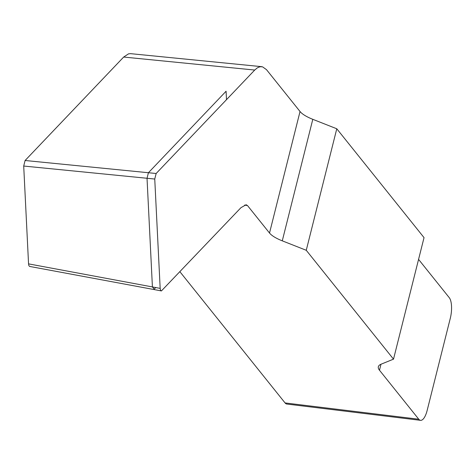 <?xml version="1.0" encoding="UTF-8"?>
<svg xmlns="http://www.w3.org/2000/svg" width="474" height="474" viewBox="0 0 474 474"><rect width="100%" height="100%" fill="white"/><g stroke="black" fill="none" stroke-linecap="round" stroke-linejoin="round"><path stroke-width="0.71" d="M418.572 259.391L449.281 297.702A15.932 5.712 -83.1 0 1 450.3 318.279L427.163 410.401A15.932 5.712 -83.1 0 1 420.521 420.337A15.932 5.712 -83.1 0 1 418.755 419.223L379.484 370.224A26.556 8.194 14.1 0 1 378.335 366.752A26.556 8.194 14.1 0 1 381.137 364.174L393.515 359.15L306.257 250.29L282.279 240.839A26.556 8.194 14.1 0 1 269.516 233.03L247.469 205.526L246.012 204.78L240.97 207.665L161.415 290.923L29.589 266.424L28.878 265.63L28.553 263.87L23.706 166.042L25.098 160.496L123.673 57.046L128.525 53.846L130.611 53.663L261.66 66.662M179.913 271.732L285.075 402.936A15.932 5.712 96.9 0 0 286.841 404.049L420.521 420.337M247.469 205.526L244.566 205.112M161.207 290.923L160.526 290.212L160.171 288.376L154.749 179.042L156.142 173.496L254.716 70.051L257.37 67.829L259.995 66.745L262.537 66.822L266.489 69.654L300.036 111.508A26.556 8.194 -165.9 0 0 312.799 119.318L336.783 128.774L424.034 237.628L393.515 359.15M154.749 179.042L23.706 166.042M160.171 288.376L28.553 263.87M254.716 70.051L123.673 57.046M156.142 173.496L25.098 160.496M246.326 204.786L246.012 204.78M306.257 250.29L336.783 128.774M155.721 287.546L154.192 289.152L152.415 286.93L147.029 178.277L148.421 172.732L226.08 91.233L226.495 99.664M285.075 402.936L418.755 419.223M312.799 119.318L282.279 240.839M380.983 364.233L379.484 370.224M300.036 111.508L269.516 233.03"/></g></svg>
